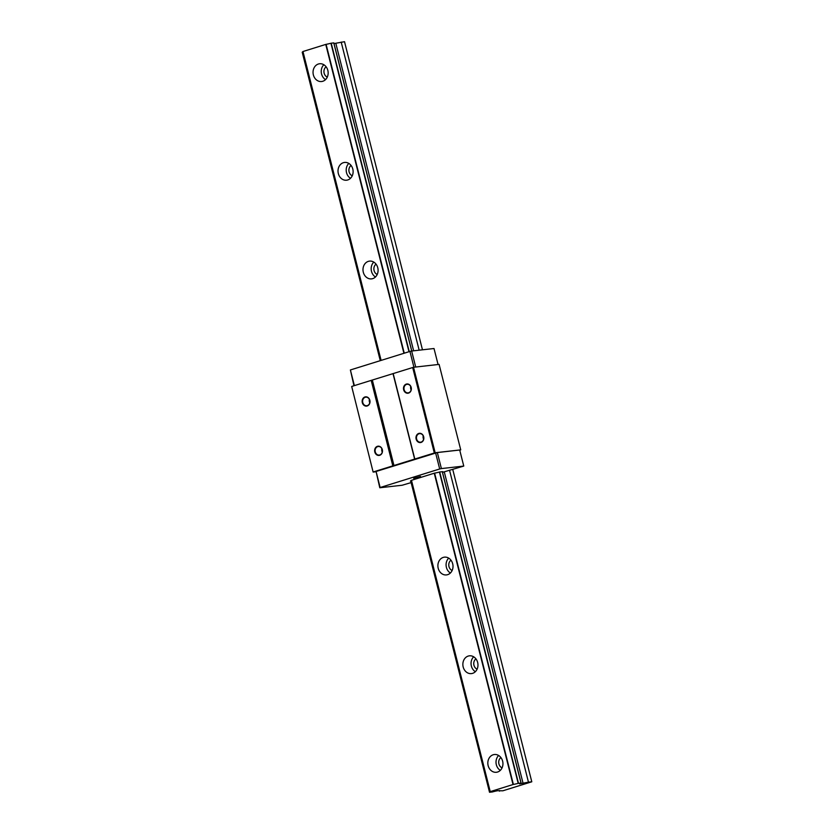 <?xml version="1.0" encoding="UTF-8"?>
<svg xmlns="http://www.w3.org/2000/svg" width="834" height="834" viewBox="0 0 834 834"><rect width="100%" height="100%" fill="white"/><g stroke="black" fill="none" stroke-linecap="round" stroke-linejoin="round"><path stroke-width="1.25" d="M413.935 367.231L409.932 351.427L350.395 369.962L354.356 385.621M353.97 385.746L350.395 369.962M410.735 481.072L410.411 481.114A6.338 0.542 165.8 0 0 411.402 480.613M411.36 480.467A6.338 0.542 165.8 0 0 411.058 480.447L434.399 473.17A6.338 0.542 165.8 0 0 439.768 471.971L442.666 471.648A6.338 0.542 165.8 0 0 442.333 471.763M442.479 472.357L463.767 466.07L441.394 468.583L437.339 452.549L376.082 471.481L379.783 487.765L402.155 485.242L411.12 482.594M438.069 364.51L434.014 348.518L411.652 351.031L415.697 367.023M409.932 351.427L411.652 351.031M373.132 472.065L351.687 386.455L373.132 472.065L375.738 471.773M373.309 471.94L392.824 465.862L371.193 380.387L351.687 386.455M371.193 380.387L413.528 367.273L435.16 452.747L414.8 459.023L393.168 373.549M459.743 450.183L460.733 449.87L439.101 364.395L413.528 367.273M377.427 446.315A4.66 3.93 83.6 0 1 382.389 452.038A4.66 3.93 83.6 0 1 375.863 454.071A4.66 3.93 83.6 0 1 377.427 446.315M364.938 396.974A4.66 3.93 83.6 0 1 369.91 402.707A4.66 3.93 83.6 0 1 363.384 404.74A4.66 3.93 83.6 0 1 364.938 396.974M406.283 384.099A4.66 3.93 83.6 0 1 411.256 389.832A4.66 3.93 83.6 0 1 404.73 391.865A4.66 3.93 83.6 0 1 406.283 384.099M418.772 433.44A4.66 3.93 83.6 0 1 423.745 439.174A4.66 3.93 83.6 0 1 417.219 441.207A4.66 3.93 83.6 0 1 418.772 433.44M434.305 452.956L412.674 367.471M460.733 449.87L435.16 452.747M392.824 465.862L414.8 459.023M463.767 466.07L459.701 450.026L437.339 452.549M393.982 465.601L372.35 380.127M414.654 459.169L393.022 373.684M423.599 439.237A4.306 3.638 83.6 0 1 423.224 435.848M419.043 433.753A4.306 3.638 -96.4 0 0 416.531 438.663A4.306 3.638 -96.4 0 0 420.576 442.197A4.306 3.638 -96.4 0 0 423.703 437.506A4.306 3.638 -96.4 0 0 419.606 433.638A4.306 3.638 -96.4 0 0 419.043 433.753M411.12 389.895A4.306 3.638 83.6 0 1 410.735 386.507M406.554 384.411A4.306 3.638 -96.4 0 0 404.042 389.322A4.306 3.638 -96.4 0 0 408.087 392.866A4.306 3.638 -96.4 0 0 411.225 388.175A4.306 3.638 -96.4 0 0 407.128 384.297A4.306 3.638 -96.4 0 0 406.554 384.411M382.253 452.111A4.306 3.638 83.6 0 1 381.868 448.723M377.687 446.628A4.306 3.638 -96.4 0 0 375.185 451.538A4.306 3.638 -96.4 0 0 379.23 455.072A4.306 3.638 -96.4 0 0 382.358 450.381A4.306 3.638 -96.4 0 0 378.261 446.503A4.306 3.638 -96.4 0 0 377.687 446.628M369.764 402.77A4.306 3.638 83.6 0 1 369.389 399.382M365.209 397.286A4.306 3.638 -96.4 0 0 362.696 402.197A4.306 3.638 -96.4 0 0 366.741 405.731A4.306 3.638 -96.4 0 0 369.869 401.039A4.306 3.638 -96.4 0 0 365.782 397.172A4.306 3.638 -96.4 0 0 365.209 397.286M435.619 452.945L439.685 468.979L380.137 487.515L376.082 471.481M420.513 476.443L413.695 478.341L420.513 476.443M439.685 468.979L441.394 468.583M422.473 349.811L344.515 41.7L333.986 43.566M528.464 782.167L519.655 783.845A6.078 0.521 -14.2 0 1 519.519 783.783A6.078 0.521 -14.2 0 1 521.021 783.043L518.206 783.345A6.078 0.521 -14.2 0 1 513.369 784.429L490.111 791.664A6.078 0.521 -14.2 0 1 490.434 791.747A6.078 0.521 -14.2 0 1 489.527 792.269L492.414 791.946A6.078 0.521 -14.2 0 1 497.533 790.715L502.839 790.799L531.79 781.792L528.464 782.167L449.63 470.605M419.158 350.186L341.189 42.075M531.79 781.792L452.789 469.615M523.106 783.449L444.334 472.148M413.633 350.812L335.831 43.358M411.735 351.02L333.767 42.909L331.202 43.201L409.254 351.646M408.983 351.729L330.931 43.253A6.078 0.521 -14.2 0 1 326.094 44.338L404.25 353.199M493.207 754.76A8.945 7.537 83.6 0 1 494.385 754.509A8.945 7.537 83.6 0 1 502.881 762.547A8.945 7.537 83.6 0 1 496.386 772.274A8.945 7.537 83.6 0 1 487.994 764.945A8.945 7.537 83.6 0 1 493.207 754.76M468.228 656.077A8.945 7.537 83.6 0 1 469.417 655.826A8.945 7.537 83.6 0 1 477.913 663.874A8.945 7.537 83.6 0 1 471.418 673.601A8.945 7.537 83.6 0 1 463.026 666.262A8.945 7.537 83.6 0 1 468.228 656.077M443.261 557.404A8.945 7.537 83.6 0 1 444.449 557.154A8.945 7.537 83.6 0 1 452.945 565.191A8.945 7.537 83.6 0 1 446.451 574.918A8.945 7.537 83.6 0 1 438.058 567.589A8.945 7.537 83.6 0 1 443.261 557.404M368.357 261.365A8.945 7.537 83.6 0 1 369.535 261.115A8.945 7.537 83.6 0 1 378.031 269.153A8.945 7.537 83.6 0 1 371.537 278.879A8.945 7.537 83.6 0 1 363.155 271.55A8.945 7.537 83.6 0 1 368.357 261.365M343.389 162.682A8.945 7.537 83.6 0 1 344.567 162.432A8.945 7.537 83.6 0 1 353.063 170.48A8.945 7.537 83.6 0 1 346.569 180.207A8.945 7.537 83.6 0 1 338.177 172.867A8.945 7.537 83.6 0 1 343.389 162.682M318.411 64.01A8.945 7.537 83.6 0 1 319.599 63.759A8.945 7.537 83.6 0 1 328.096 71.797A8.945 7.537 83.6 0 1 321.601 81.523A8.945 7.537 83.6 0 1 313.209 74.195A8.945 7.537 83.6 0 1 318.411 64.01M403.917 353.303L325.75 44.421L302.961 51.52L381.117 360.403M302.919 51.885A6.078 0.521 -14.2 0 1 302.262 52.177L380.314 360.653L302.262 52.177M499.524 791.174L499.358 790.507M521.021 783.043L442.27 471.69M411.339 480.353L490.111 791.664L411.35 480.353M302.836 51.572L380.992 360.444L302.961 51.52M327.282 77.103A5.744 4.848 83.6 0 1 323.967 72.266A5.744 4.848 83.6 0 1 326.125 66.803M325.531 79.626A8.945 7.537 83.6 0 1 323.853 64.739M352.25 175.786A5.744 4.848 83.6 0 1 348.935 170.939A5.744 4.848 83.6 0 1 351.093 165.476M350.499 178.299A8.945 7.537 83.6 0 1 348.821 163.412M377.218 274.459A5.744 4.848 83.6 0 1 373.903 269.622A5.744 4.848 83.6 0 1 376.061 264.159M375.467 276.982A8.945 7.537 83.6 0 1 373.788 262.095M452.132 570.498A5.744 4.848 83.6 0 1 448.817 565.661A5.744 4.848 83.6 0 1 450.975 560.198M450.381 573.021A8.945 7.537 83.6 0 1 448.702 558.134M477.1 669.181A5.744 4.848 83.6 0 1 473.785 664.333A5.744 4.848 83.6 0 1 475.943 658.87M475.349 671.693A8.945 7.537 83.6 0 1 473.67 656.806M502.068 767.853A5.744 4.848 83.6 0 1 498.753 763.016A5.744 4.848 83.6 0 1 500.911 757.553M500.317 770.376A8.945 7.537 83.6 0 1 498.638 755.489M439.706 471.992L518.477 783.293M434.597 473.139L513.369 784.429M518.206 783.345L439.435 472.065M513.025 784.513L434.253 473.222M411.464 480.311L490.236 791.612M410.714 480.989L489.527 792.269M521.083 783.001L442.312 471.69M411.777 351.02L333.819 42.909M380.273 360.663L302.21 52.208"/></g></svg>

